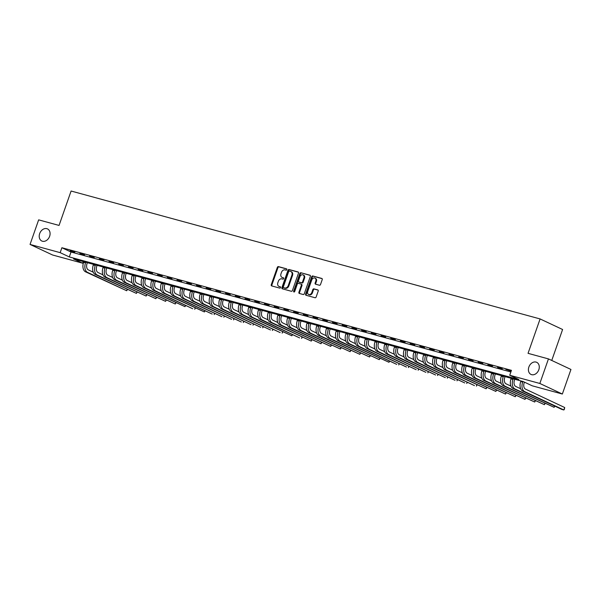<?xml version="1.0" encoding="UTF-8"?>
<svg xmlns="http://www.w3.org/2000/svg" width="601" height="601" viewBox="0 0 601 601"><rect width="100%" height="100%" fill="white"/><g stroke="black" fill="none" stroke-linecap="round" stroke-linejoin="round"><path stroke-width="0.9" d="M286.842 269.646A0.721 0.548 -64.9 0 0 286.542 268.827L278.436 266.619A1.029 0.789 -64.9 0 0 277.339 267.37L271.254 284.739A1.029 0.789 -64.9 0 0 271.682 285.911L279.788 288.119A0.721 0.548 -64.9 0 0 280.261 286.767L279.21 286.482A3.283 2.517 -64.9 0 1 278.894 286.369A3.283 2.517 -64.9 0 1 277.85 282.733L278.361 281.283A3.283 2.517 -64.9 0 1 281.877 278.864L282.928 279.149A0.721 0.548 -64.9 0 0 283.402 277.797L282.35 277.512A3.283 2.517 -64.9 0 1 282.042 277.399A3.283 2.517 -64.9 0 1 280.99 273.763L281.501 272.313A3.283 2.517 -64.9 0 1 285.024 269.894L286.068 270.18A0.721 0.548 -64.9 0 0 286.842 269.646M528.872 367.023A6.686 5.124 -64.9 0 0 531.006 374.431A6.686 5.124 -64.9 0 0 538.819 369.735A6.686 5.124 -64.9 0 0 536.693 362.32A6.686 5.124 -64.9 0 0 528.872 367.023M39.674 233.601A6.686 5.124 -64.9 0 0 41.807 241.009A6.686 5.124 -64.9 0 0 49.62 236.313A6.686 5.124 -64.9 0 0 47.487 228.898A6.686 5.124 -64.9 0 0 39.674 233.601M319.424 285.242A1.029 0.789 -64.9 0 0 320.521 284.491L322.226 279.615A1.029 0.789 -64.9 0 0 321.805 278.443L312.805 275.987A1.029 0.789 -64.9 0 0 311.701 276.745L305.624 294.107A1.029 0.789 -64.9 0 0 306.044 295.279L315.044 297.735A1.029 0.789 -64.9 0 0 316.149 296.984L318.207 291.094A1.029 0.789 -64.9 0 0 317.786 289.922L313.932 288.871A1.029 0.789 -64.9 0 0 312.828 289.629L311.806 292.544A2.742 2.103 -64.9 0 1 308.606 294.475A2.742 2.103 -64.9 0 1 307.727 291.432L311.731 280.006A2.742 2.103 -64.9 0 1 314.939 278.075A2.742 2.103 -64.9 0 1 315.81 281.118L315.142 283.018A1.029 0.789 -64.9 0 0 315.57 284.19L319.424 285.242M30.05 244.434L38.652 219.861L59.056 225.428L71.098 191.028L540.096 318.936L528.046 353.335L548.45 358.902L539.841 383.468L562.348 394.031L532.231 385.812L523.11 381.537L73.54 258.926L82.668 263.2L52.55 254.989L30.05 244.434L60.16 252.645L69.288 256.928L518.851 379.539L509.731 375.257L539.841 383.468M509.731 375.257L511.451 370.344L61.888 247.732L60.16 252.645M298.502 273.147A1.029 0.789 -64.9 0 0 298.081 271.975L289.081 269.518A1.029 0.789 -64.9 0 0 287.977 270.277L281.899 287.639A1.029 0.789 -64.9 0 0 282.32 288.811L291.327 291.267A1.029 0.789 -64.9 0 0 292.424 290.508L298.502 273.147M300.943 272.756L309.943 275.205A1.029 0.789 -64.9 0 1 310.364 276.385L304.286 293.746A1.029 0.789 -64.9 0 1 303.182 294.505L299.336 293.453A1.029 0.789 -64.9 0 1 298.907 292.281L301.371 285.235A1.029 0.789 -64.9 0 0 300.951 284.063L298.397 283.364A1.029 0.789 -64.9 0 0 297.292 284.123L294.723 291.455A0.721 0.548 -64.9 0 1 293.656 291.162L299.839 273.508A1.029 0.789 -64.9 0 1 300.943 272.756L310.259 275.416M61.888 247.732L71.008 252.014L510.88 371.981M70.182 250.857L74.84 252.135L70.272 250.587M79.895 253.509L84.553 254.779L79.986 253.239M89.609 256.161L94.267 257.431L89.699 255.883M99.323 258.806L103.981 260.083L99.42 258.535M109.036 261.458L113.702 262.727L109.134 261.187M118.75 264.109L123.415 265.379L118.848 263.831M128.464 266.754L133.129 268.031L128.561 266.483M138.177 269.406L142.843 270.675L138.275 269.135M147.891 272.058L152.556 273.327L147.989 271.78M157.605 274.702L162.27 275.979L157.702 274.432M167.318 277.354L171.984 278.624L167.416 277.084M177.032 280.006L181.697 281.276L177.13 279.728M186.746 282.65L191.411 283.92L186.843 282.38M196.459 285.302L201.125 286.572L196.557 285.032M206.173 287.954L210.838 289.224L206.271 287.676M215.887 290.599L220.552 291.868L215.984 290.328M225.608 293.25L230.266 294.52L225.698 292.98M235.322 295.902L239.979 297.172L235.412 295.624M245.035 298.547L249.693 299.816L245.125 298.276M254.749 301.199L259.407 302.468L254.839 300.928M264.463 303.843L269.12 305.12L264.553 303.573M274.176 306.495L278.834 307.765L274.266 306.225M283.89 309.147L288.548 310.416L283.988 308.876M293.604 311.791L298.269 313.068L293.701 311.521M303.317 314.443L307.982 315.713L303.415 314.173M313.031 317.095L317.696 318.365L313.129 316.817M322.745 319.74L327.41 321.017L322.842 319.469M332.458 322.391L337.123 323.661L332.556 322.121M342.172 325.043L346.837 326.313L342.269 324.765M351.885 327.688L356.551 328.965L351.983 327.417M361.599 330.34L366.264 331.609L361.697 330.069M371.313 332.992L375.978 334.261L371.41 332.714M381.026 335.636L385.692 336.913L381.124 335.366M390.74 338.288L395.405 339.557L390.838 338.017M400.454 340.94L405.119 342.209L400.551 340.662M410.175 343.584L414.833 344.861L410.265 343.314M419.889 346.236L424.546 347.506L419.979 345.966M429.602 348.888L434.26 350.158L429.692 348.61M439.316 351.532L443.974 352.81L439.406 351.262M449.03 354.184L453.687 355.454L449.12 353.914M458.743 356.836L463.401 358.106L458.833 356.558M468.457 359.481L473.115 360.758L468.555 359.21M478.171 362.133L482.836 363.402L478.268 361.862M487.884 364.784L492.55 366.054L487.982 364.506M497.598 367.429L502.263 368.706L497.696 367.158M511.218 370.997L505.794 369.367L511.173 371.133M551.756 360.45L562.596 329.498L540.096 318.936M548.45 358.902L570.95 369.457L562.348 394.031M83.239 261.57L82.668 263.2M71.008 252.014L69.288 256.928M282.042 277.399L282.65 277.685A3.283 2.517 -64.9 0 0 282.958 277.797L282.35 277.512M283.657 277.985L282.958 277.797M278.894 286.369L279.503 286.654A3.283 2.517 -64.9 0 0 279.818 286.767L279.21 286.482M280.509 286.955L279.818 286.767M286.797 269.015L279.044 266.904A1.029 0.789 -64.9 0 0 277.947 267.655L271.862 285.024A1.029 0.789 -64.9 0 0 271.975 285.993M298.397 272.178L289.69 269.804A1.029 0.789 -64.9 0 0 288.585 270.563L282.508 287.924A1.029 0.789 -64.9 0 0 282.62 288.893M289.449 271.096A0.721 0.548 -64.9 0 0 288.675 271.629L283.334 286.872A0.721 0.548 -64.9 0 0 283.634 287.691L284.739 287.992A3.283 2.517 -64.9 0 0 288.262 285.573L291.913 275.153A3.283 2.517 -64.9 0 0 290.861 271.517A3.283 2.517 -64.9 0 0 290.553 271.397L289.449 271.096M284.108 287.917A0.721 0.548 -64.9 0 0 284.243 287.977L283.634 287.691M290.861 271.517L291.47 271.802A3.283 2.517 -64.9 0 1 292.522 275.438L288.871 285.858A3.283 2.517 -64.9 0 1 285.347 288.277L284.243 287.977M301.139 284.153L301.559 284.348A1.029 0.789 -64.9 0 1 301.98 285.52L299.516 292.567A1.029 0.789 -64.9 0 0 299.629 293.528M301.552 273.042A1.029 0.789 -64.9 0 0 300.447 273.793L294.265 291.447A0.721 0.548 -64.9 0 0 294.257 291.966M303.933 277.932A2.742 2.103 -64.9 0 0 303.062 274.89A2.742 2.103 -64.9 0 0 299.854 276.813L298.442 280.847A1.029 0.789 -64.9 0 0 298.87 282.019L301.424 282.71A1.029 0.789 -64.9 0 0 302.521 281.959L303.933 277.932L304.542 278.218A2.742 2.103 -64.9 0 0 303.67 275.175L303.062 274.89M299.29 282.215A1.029 0.789 -64.9 0 0 299.478 282.305L298.87 282.019M304.542 278.218L303.129 282.245A1.029 0.789 -64.9 0 1 302.033 282.996L299.478 282.305M314.939 278.075L315.548 278.361A2.742 2.103 -64.9 0 1 316.419 281.403L315.75 283.304A1.029 0.789 -64.9 0 0 315.863 284.273M308.606 294.475L309.207 294.76A2.742 2.103 -64.9 0 0 312.415 292.83L311.806 292.544M318.094 290.125L314.541 289.156A1.029 0.789 -64.9 0 0 313.437 289.915L312.415 292.83M322.121 278.646L313.414 276.272A1.029 0.789 -64.9 0 0 312.31 277.031L306.232 294.392A1.029 0.789 -64.9 0 0 306.337 295.361M87.355 262.69L87.055 263.561A5.229 3.328 105.3 0 0 88.37 269.902L93.238 272.185M83.794 261.72L83.592 262.321A7.836 4.996 -74.7 0 0 85.567 271.832L126.706 290.749L87.513 272.358A7.836 4.996 -74.7 0 1 85.53 262.847L85.74 262.246M127.412 289.554L126.706 290.749L127.164 289.442M97.069 265.341L96.769 266.213A5.229 3.328 105.3 0 0 98.083 272.553L102.951 274.837M93.516 264.372L93.305 264.966A7.836 4.996 -74.7 0 0 95.281 274.477L136.419 293.401L97.227 275.01A7.836 4.996 -74.7 0 1 95.243 265.499L95.454 264.898M137.126 292.206L136.419 293.401L136.878 292.086M106.783 267.986L106.482 268.865A5.229 3.328 105.3 0 0 107.797 275.205L112.672 277.489M103.229 267.017L103.019 267.618A7.836 4.996 -74.7 0 0 104.995 277.129L146.133 296.053L106.94 277.662A7.836 4.996 -74.7 0 1 104.957 268.151L105.167 267.55M146.839 294.851L146.133 296.053L146.591 294.738M116.496 270.638L116.196 271.509A5.229 3.328 105.3 0 0 117.511 277.85L122.386 280.134M112.943 269.669L112.733 270.27A7.836 4.996 -74.7 0 0 114.708 279.781L155.847 298.697L116.654 280.306A7.836 4.996 -74.7 0 1 114.671 270.796L114.881 270.195M156.553 297.503L155.847 298.697L156.305 297.39M126.21 273.29L125.909 274.161A5.229 3.328 105.3 0 0 127.224 280.502L132.1 282.786M122.657 272.321L122.446 272.914A7.836 4.996 -74.7 0 0 124.422 282.425L165.56 301.349L126.368 282.958A7.836 4.996 -74.7 0 1 124.384 273.447L124.595 272.846M166.267 300.154L165.56 301.349L166.019 300.034M135.924 275.934L135.623 276.806A5.229 3.328 105.3 0 0 136.938 283.154L141.813 285.437M132.37 274.965L132.16 275.566A7.836 4.996 -74.7 0 0 134.136 285.077L175.274 304.001L136.081 285.61A7.836 4.996 -74.7 0 1 134.098 276.099L134.308 275.498M175.98 302.799L175.274 304.001L175.74 302.686M145.637 278.586L145.337 279.457A5.229 3.328 105.3 0 0 146.659 285.798L151.527 288.082M142.084 277.617L141.874 278.218A7.836 4.996 -74.7 0 0 143.849 287.729L184.988 306.645L145.795 288.255A7.836 4.996 -74.7 0 1 143.812 278.744L144.022 278.143M185.694 305.451L184.988 306.645L185.454 305.338M155.358 281.238L155.05 282.109A5.229 3.328 105.3 0 0 156.373 288.45L161.241 290.734M151.798 280.269L151.587 280.862A7.836 4.996 -74.7 0 0 153.563 290.373L192.763 308.764L155.509 290.907A7.836 4.996 -74.7 0 1 153.533 281.396L153.736 280.795M195.408 308.095L194.709 309.297L195.167 307.982M165.072 283.882L164.764 284.754A5.229 3.328 105.3 0 0 166.086 291.094L170.954 293.386M161.511 282.913L161.301 283.514A7.836 4.996 -74.7 0 0 163.277 293.025L204.423 311.949L165.222 293.558A7.836 4.996 -74.7 0 1 163.247 284.048L163.457 283.447M205.121 310.747L204.423 311.949L204.881 310.634M174.786 286.534L174.478 287.406A5.229 3.328 105.3 0 0 175.8 293.746L180.668 296.03M171.225 285.565L171.015 286.166A7.836 4.996 -74.7 0 0 172.998 295.677L212.191 314.068L174.936 296.203A7.836 4.996 -74.7 0 1 172.96 286.692L173.171 286.091M214.835 313.399L214.136 314.593L214.595 313.286M184.499 289.186L184.191 290.058A5.229 3.328 105.3 0 0 185.514 296.398L190.382 298.682M180.939 288.21L180.728 288.811A7.836 4.996 -74.7 0 0 182.712 298.321L221.904 316.712L184.65 298.855A7.836 4.996 -74.7 0 1 182.674 289.344L182.884 288.743M224.549 316.043L223.85 317.245L224.308 315.931M194.213 291.831L193.905 292.702A5.229 3.328 105.3 0 0 195.227 299.043L200.095 301.334M190.652 290.861L190.442 291.462A7.836 4.996 -74.7 0 0 192.425 300.973L231.618 319.364L194.363 301.507A7.836 4.996 -74.7 0 1 192.388 291.988L192.598 291.395M234.262 318.695L233.564 319.897L234.022 318.583M203.927 294.482L203.619 295.354A5.229 3.328 105.3 0 0 204.941 301.694L209.809 303.978M200.366 293.513L200.156 294.114A7.836 4.996 -74.7 0 0 202.139 303.625L241.332 322.016L204.077 304.151A7.836 4.996 -74.7 0 1 202.101 294.64L202.312 294.039M243.976 321.347L243.277 322.542L243.736 321.235M213.64 297.134L213.332 298.006A5.229 3.328 105.3 0 0 214.655 304.346L219.523 306.63M210.08 296.158L209.869 296.759A7.836 4.996 -74.7 0 0 211.852 306.27L251.045 324.66L213.791 306.803A7.836 4.996 -74.7 0 1 211.815 297.292L212.025 296.691M253.69 323.992L252.991 325.194L253.449 323.879M223.354 299.779L223.046 300.65A5.229 3.328 105.3 0 0 224.368 306.991L229.236 309.282M219.793 298.81L219.583 299.411A7.836 4.996 -74.7 0 0 221.566 308.922L260.759 327.312L223.504 309.455A7.836 4.996 -74.7 0 1 221.529 299.937L221.739 299.343M263.403 326.644L262.705 327.845L263.163 326.531M233.068 302.431L232.76 303.302A5.229 3.328 105.3 0 0 234.082 309.643L238.95 311.927M229.507 301.462L229.297 302.063A7.836 4.996 -74.7 0 0 231.28 311.573L270.473 329.964L233.218 312.099A7.836 4.996 -74.7 0 1 231.242 302.588L231.453 301.987M273.117 329.295L272.418 330.49L272.877 329.183M242.781 305.083L242.473 305.954A5.229 3.328 105.3 0 0 243.796 312.295L248.664 314.578M239.221 304.106L239.01 304.707A7.836 4.996 -74.7 0 0 240.993 314.218L280.186 332.608L242.939 314.751A7.836 4.996 -74.7 0 1 240.956 305.24L241.166 304.639M282.831 331.94L282.132 333.142L282.59 331.827M252.495 307.727L252.187 308.598A5.229 3.328 105.3 0 0 253.509 314.939L258.377 317.23M248.934 306.758L248.724 307.359A7.836 4.996 -74.7 0 0 250.707 316.87L291.846 335.794L252.653 317.396A7.836 4.996 -74.7 0 1 250.67 307.885L250.88 307.291M292.544 334.592L291.846 335.794L292.304 334.479M262.209 310.379L261.901 311.25A5.229 3.328 105.3 0 0 263.223 317.591L268.091 319.875M258.648 309.41L258.438 310.011A7.836 4.996 -74.7 0 0 260.421 319.522L299.614 337.912L262.367 320.048A7.836 4.996 -74.7 0 1 260.383 310.537L260.594 309.936M302.258 337.244L301.559 338.438L302.018 337.131M271.922 313.031L271.622 313.902A5.229 3.328 105.3 0 0 272.937 320.243L277.805 322.527M268.362 312.054L268.159 312.655A7.836 4.996 -74.7 0 0 270.134 322.166L311.273 341.09L272.08 322.699A7.836 4.996 -74.7 0 1 270.097 313.189L270.307 312.588M311.972 339.888L311.273 341.09L311.731 339.775M281.636 315.675L281.336 316.547A5.229 3.328 105.3 0 0 282.65 322.887L287.518 325.179M278.083 314.706L277.872 315.307A7.836 4.996 -74.7 0 0 279.848 324.818L320.987 343.734L281.794 325.344A7.836 4.996 -74.7 0 1 279.811 315.833L280.021 315.24M321.693 342.54L320.987 343.734L321.445 342.427M291.35 318.327L291.049 319.199A5.229 3.328 105.3 0 0 292.364 325.539L297.24 327.823M287.796 317.358L287.586 317.959A7.836 4.996 -74.7 0 0 289.562 327.47L330.7 346.386L291.508 327.996A7.836 4.996 -74.7 0 1 289.524 318.485L289.735 317.884M331.406 345.192L330.7 346.386L331.159 345.079M301.063 320.979L300.763 321.851A5.229 3.328 105.3 0 0 302.078 328.191L306.953 330.475M297.51 320.002L297.3 320.603A7.836 4.996 -74.7 0 0 299.275 330.114L340.414 349.038L301.221 330.648A7.836 4.996 -74.7 0 1 299.238 321.137L299.448 320.536M341.12 347.836L340.414 349.038L340.872 347.724M310.777 323.623L310.477 324.495A5.229 3.328 105.3 0 0 311.791 330.835L316.667 333.127M307.224 322.654L307.013 323.255A7.836 4.996 -74.7 0 0 308.989 332.766L350.128 351.683L310.935 333.292A7.836 4.996 -74.7 0 1 308.952 323.781L309.162 323.188M350.834 350.488L350.128 351.683L350.586 350.375M320.491 326.275L320.19 327.147A5.229 3.328 105.3 0 0 321.505 333.487L326.381 335.771M316.937 325.306L316.727 325.907A7.836 4.996 -74.7 0 0 318.703 335.418L359.841 354.335L320.649 335.944A7.836 4.996 -74.7 0 1 318.665 326.433L318.876 325.832M360.547 353.14L359.841 354.335L360.307 353.027M330.204 328.927L329.904 329.799A5.229 3.328 105.3 0 0 331.226 336.139L336.094 338.423M326.651 327.951L326.441 328.552A7.836 4.996 -74.7 0 0 328.416 338.062L369.555 356.986L330.362 338.596A7.836 4.996 -74.7 0 1 328.379 329.085L328.589 328.484M370.261 355.784L369.555 356.986L370.021 355.672M339.926 331.572L339.618 332.443A5.229 3.328 105.3 0 0 340.94 338.784L345.808 341.075M336.365 330.603L336.154 331.204A7.836 4.996 -74.7 0 0 338.13 340.714L379.269 359.631L340.076 341.24A7.836 4.996 -74.7 0 1 338.1 331.729L338.303 331.136M379.975 358.436L379.269 359.631L379.734 358.324M349.639 334.224L349.331 335.095A5.229 3.328 105.3 0 0 350.653 341.436L355.522 343.719M346.078 333.255L345.868 333.855A7.836 4.996 -74.7 0 0 347.844 343.366L388.99 362.283L349.79 343.892A7.836 4.996 -74.7 0 1 347.814 334.381L348.024 333.78M389.688 361.088L388.99 362.283L389.448 360.976M359.353 336.876L359.045 337.747A5.229 3.328 105.3 0 0 360.367 344.088L365.235 346.371M355.792 335.899L355.582 336.5A7.836 4.996 -74.7 0 0 357.565 346.011L396.758 364.401L359.503 346.544A7.836 4.996 -74.7 0 1 357.527 337.033L357.738 336.432M399.402 363.733L398.703 364.935L399.162 363.62M369.067 339.52L368.759 340.391A5.229 3.328 105.3 0 0 370.081 346.732L374.949 349.016M365.506 338.551L365.295 339.152A7.836 4.996 -74.7 0 0 367.279 348.663L406.471 367.053L369.217 349.189A7.836 4.996 -74.7 0 1 367.241 339.678L367.451 339.084M409.116 366.385L408.417 367.579L408.875 366.272M378.78 342.172L378.472 343.043A5.229 3.328 105.3 0 0 379.794 349.384L384.663 351.668M375.219 341.203L375.009 341.796A7.836 4.996 -74.7 0 0 376.992 351.315L416.185 369.705L378.93 351.84A7.836 4.996 -74.7 0 1 376.955 342.33L377.165 341.729M418.829 369.037L418.131 370.231L418.589 368.924M388.494 344.824L388.186 345.695A5.229 3.328 105.3 0 0 389.508 352.036L394.376 354.32M384.933 343.847L384.723 344.448A7.836 4.996 -74.7 0 0 386.706 353.959L425.899 372.35L388.644 354.492A7.836 4.996 -74.7 0 1 386.668 344.982L386.879 344.381M428.543 371.681L427.844 372.883L428.303 371.568M398.208 347.468L397.9 348.34A5.229 3.328 105.3 0 0 399.222 354.68L404.09 356.964M394.647 346.499L394.436 347.1A7.836 4.996 -74.7 0 0 396.42 356.611L435.612 375.001L398.358 357.137A7.836 4.996 -74.7 0 1 396.382 347.626L396.592 347.032M438.257 374.333L437.558 375.527L438.016 374.22M407.921 350.12L407.613 350.992A5.229 3.328 105.3 0 0 408.935 357.332L413.804 359.616M404.36 349.151L404.15 349.744A7.836 4.996 -74.7 0 0 406.133 359.263L445.326 377.653L408.071 359.789A7.836 4.996 -74.7 0 1 406.096 350.278L406.306 349.677M447.97 376.985L447.272 378.179L447.73 376.872M417.635 352.772L417.327 353.643A5.229 3.328 105.3 0 0 418.649 359.984L423.517 362.268M414.074 351.795L413.864 352.396A7.836 4.996 -74.7 0 0 415.847 361.907L455.04 380.298L417.785 362.441A7.836 4.996 -74.7 0 1 415.809 352.93L416.02 352.329M457.684 379.629L456.985 380.831L457.444 379.516M427.349 355.416L427.041 356.288A5.229 3.328 105.3 0 0 428.363 362.628L433.231 364.912M423.788 354.447L423.577 355.048A7.836 4.996 -74.7 0 0 425.561 364.559L464.753 382.95L427.506 365.085A7.836 4.996 -74.7 0 1 425.523 355.574L425.733 354.981M467.398 382.281L466.699 383.476L467.157 382.168M437.062 358.068L436.754 358.94A5.229 3.328 105.3 0 0 438.076 365.28L442.945 367.564M433.501 357.099L433.291 357.693A7.836 4.996 -74.7 0 0 435.274 367.203L474.467 385.602L437.22 367.737A7.836 4.996 -74.7 0 1 435.237 358.226L435.447 357.625M477.111 384.933L476.413 386.127L476.871 384.813M446.776 360.713L446.468 361.592A5.229 3.328 105.3 0 0 447.79 367.932L452.658 370.216M443.215 359.744L443.005 360.345A7.836 4.996 -74.7 0 0 444.988 369.855L486.126 388.779L446.934 370.389A7.836 4.996 -74.7 0 1 444.95 360.878L445.161 360.277M486.825 387.577L486.126 388.779L486.585 387.465M456.49 363.365L456.189 364.236A5.229 3.328 105.3 0 0 457.504 370.577L462.372 372.86M452.929 362.395L452.726 362.996A7.836 4.996 -74.7 0 0 454.702 372.507L495.84 391.424L456.647 373.033A7.836 4.996 -74.7 0 1 454.664 363.522L454.874 362.921M496.539 390.229L495.84 391.424L496.298 390.117M466.203 366.017L465.903 366.888A5.229 3.328 105.3 0 0 467.217 373.229L472.085 375.512M462.65 365.047L462.439 365.641A7.836 4.996 -74.7 0 0 464.415 375.152L505.554 394.076L466.361 375.685A7.836 4.996 -74.7 0 1 464.378 366.174L464.588 365.573M506.26 392.881L505.554 394.076L506.012 392.761M475.917 368.661L475.616 369.54A5.229 3.328 105.3 0 0 476.931 375.88L481.807 378.164M472.363 367.692L472.153 368.293A7.836 4.996 -74.7 0 0 474.129 377.804L515.267 396.728L476.075 378.337A7.836 4.996 -74.7 0 1 474.091 368.826L474.302 368.225M515.974 395.526L515.267 396.728L515.726 395.413M485.631 371.313L485.33 372.184A5.229 3.328 105.3 0 0 486.645 378.525L491.52 380.809M482.077 370.344L481.867 370.945A7.836 4.996 -74.7 0 0 483.843 380.456L524.981 399.372L485.788 380.981A7.836 4.996 -74.7 0 1 483.805 371.471L484.015 370.87M525.687 398.178L524.981 399.372L525.439 398.065M495.344 373.965L495.044 374.836A5.229 3.328 105.3 0 0 496.358 381.177L501.234 383.461M491.791 372.996L491.58 373.589A7.836 4.996 -74.7 0 0 493.556 383.1L534.695 402.024L495.502 383.633A7.836 4.996 -74.7 0 1 493.519 374.123L493.729 373.522M535.401 400.829L534.695 402.024L535.153 400.709M505.058 376.609L504.757 377.488A5.229 3.328 105.3 0 0 506.072 383.829L510.948 386.112M501.504 375.64L501.294 376.241A7.836 4.996 -74.7 0 0 503.27 385.752L544.408 404.676L505.216 386.285A7.836 4.996 -74.7 0 1 503.232 376.774L503.443 376.173M545.115 403.474L544.408 404.676L544.874 403.361M514.772 379.261L514.471 380.132A5.229 3.328 105.3 0 0 515.793 386.473L520.661 388.757M511.218 378.292L511.008 378.893A7.836 4.996 -74.7 0 0 512.984 388.404L554.122 407.32L514.929 388.93A7.836 4.996 -74.7 0 1 512.946 379.419L513.156 378.818M554.828 406.126L554.122 407.32L554.588 406.013M524.41 382.146L524.185 382.784A5.229 3.328 105.3 0 0 525.507 389.125L564.7 407.516L564.309 409.446L563.836 409.972L524.643 391.582A7.836 4.996 -74.7 0 1 522.667 382.071L522.87 381.47M564.7 407.516L563.836 409.972L561.897 409.439L522.697 391.048A7.836 4.996 -74.7 0 1 520.721 381.537L520.932 380.944M271.862 285.024L271.254 284.739M277.947 267.655L277.339 267.37M279.044 266.904L278.436 266.619M282.508 287.924L281.899 287.639M288.585 270.563L287.977 270.277M289.69 269.804L289.081 269.518M285.347 288.277L284.739 287.992M288.871 285.858L288.262 285.573M292.522 275.438L291.913 275.153M299.516 292.567L298.907 292.281M301.98 285.52L301.371 285.235M294.265 291.447L293.656 291.162M300.447 273.793L299.839 273.508M302.033 282.996L301.424 282.71M303.129 282.245L302.521 281.959M315.75 283.304L315.142 283.018M316.419 281.403L315.81 281.118M313.437 289.915L312.828 289.629M314.541 289.156L313.932 288.871M306.232 294.392L305.624 294.107M312.31 277.031L311.701 276.745M313.414 276.272L312.805 275.987M83.592 262.321L85.53 262.847M85.567 271.832L87.513 272.358M93.305 264.966L95.243 265.499M95.281 274.477L97.227 275.01M103.019 267.618L104.957 268.151M104.995 277.129L106.94 277.662M112.733 270.27L114.671 270.796M114.708 279.781L116.654 280.306M122.446 272.914L124.384 273.447M124.422 282.425L126.368 282.958M132.16 275.566L134.098 276.099M134.136 285.077L136.081 285.61M141.874 278.218L143.812 278.744M143.849 287.729L145.795 288.255M151.587 280.862L153.533 281.396M153.563 290.373L155.509 290.907M161.301 283.514L163.247 284.048M163.277 293.025L165.222 293.558M171.015 286.166L172.96 286.692M172.998 295.677L174.936 296.203M180.728 288.811L182.674 289.344M182.712 298.321L184.65 298.855M190.442 291.462L192.388 291.988M192.425 300.973L194.363 301.507M200.156 294.114L202.101 294.64M202.139 303.625L204.077 304.151M209.869 296.759L211.815 297.292M211.852 306.27L213.791 306.803M219.583 299.411L221.529 299.937M221.566 308.922L223.504 309.455M229.297 302.063L231.242 302.588M231.28 311.573L233.218 312.099M239.01 304.707L240.956 305.24M240.993 314.218L242.939 314.751M248.724 307.359L250.67 307.885M250.707 316.87L252.653 317.396M258.438 310.011L260.383 310.537M260.421 319.522L262.367 320.048M268.159 312.655L270.097 313.189M270.134 322.166L272.08 322.699M277.872 315.307L279.811 315.833M279.848 324.818L281.794 325.344M287.586 317.959L289.524 318.485M289.562 327.47L291.508 327.996M297.3 320.603L299.238 321.137M299.275 330.114L301.221 330.648M307.013 323.255L308.952 323.781M308.989 332.766L310.935 333.292M316.727 325.907L318.665 326.433M318.703 335.418L320.649 335.944M326.441 328.552L328.379 329.085M328.416 338.062L330.362 338.596M336.154 331.204L338.1 331.729M338.13 340.714L340.076 341.24M345.868 333.855L347.814 334.381M347.844 343.366L349.79 343.892M355.582 336.5L357.527 337.033M357.565 346.011L359.503 346.544M365.295 339.152L367.241 339.678M367.279 348.663L369.217 349.189M375.009 341.796L376.955 342.33M376.992 351.315L378.93 351.84M384.723 344.448L386.668 344.982M386.706 353.959L388.644 354.492M394.436 347.1L396.382 347.626M396.42 356.611L398.358 357.137M404.15 349.744L406.096 350.278M406.133 359.263L408.071 359.789M413.864 352.396L415.809 352.93M415.847 361.907L417.785 362.441M423.577 355.048L425.523 355.574M425.561 364.559L427.506 365.085M433.291 357.693L435.237 358.226M435.274 367.203L437.22 367.737M443.005 360.345L444.95 360.878M444.988 369.855L446.934 370.389M452.726 362.996L454.664 363.522M454.702 372.507L456.647 373.033M462.439 365.641L464.378 366.174M464.415 375.152L466.361 375.685M472.153 368.293L474.091 368.826M474.129 377.804L476.075 378.337M481.867 370.945L483.805 371.471M483.843 380.456L485.788 380.981M491.58 373.589L493.519 374.123M493.556 383.1L495.502 383.633M501.294 376.241L503.232 376.774M503.27 385.752L505.216 386.285M511.008 378.893L512.946 379.419M512.984 388.404L514.929 388.93M520.721 381.537L522.667 382.071M522.697 391.048L524.643 391.582M284.175 287.954L283.567 287.669M301.657 284.386L301.048 284.1M299.381 282.267L298.772 281.982"/></g></svg>
